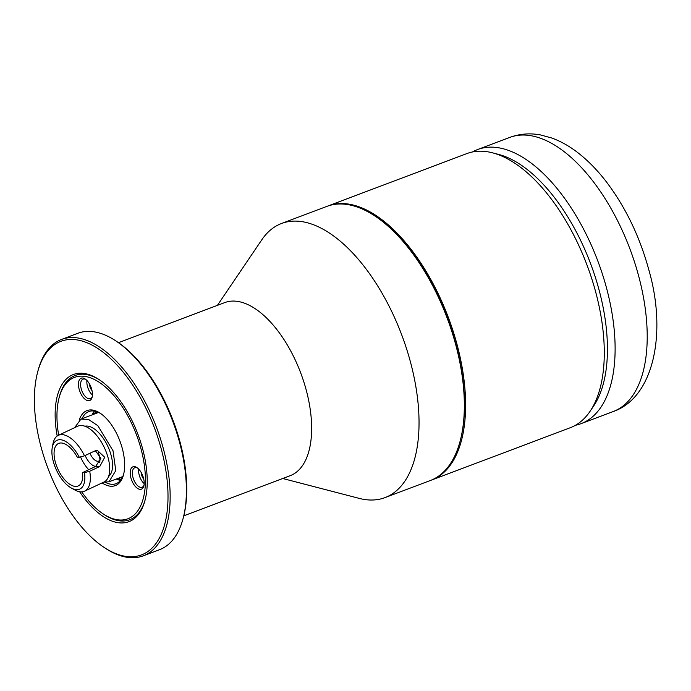 <?xml version="1.0" encoding="UTF-8"?>
<svg xmlns="http://www.w3.org/2000/svg" width="691" height="691" viewBox="0 0 691 691"><rect width="100%" height="100%" fill="white"/><g stroke="black" fill="none" stroke-linecap="round" stroke-linejoin="round"><path stroke-width="1.04" d="M430.908 480.288A146.501 73.125 -110.7 0 0 431.538 480.055A146.501 73.125 -110.7 0 0 457.019 344.403A146.501 73.125 -110.7 0 0 328.13 205.918A146.501 73.125 -110.7 0 0 327.508 206.16M281.557 223.478L326.878 206.384A146.501 73.125 69.3 0 1 375.731 216.542L376.37 216.974A145.723 72.736 69.3 0 1 455.991 344.628A145.723 72.736 -110.7 0 1 460.456 439.891L460.258 440.642A146.501 73.125 69.3 0 1 430.286 480.53L384.965 497.624A146.501 73.125 -110.7 0 0 410.445 361.963A146.501 73.125 -110.7 0 0 281.557 223.478A146.501 73.125 -110.7 0 0 261.751 239.863L217.415 305.362M375.731 216.542A146.501 73.125 69.3 0 1 455.766 344.869A146.501 73.125 69.3 0 1 460.258 440.642M328.13 205.918L466.814 153.601A146.501 73.125 69.3 0 1 492.51 152.823A146.501 73.125 69.3 0 1 595.702 292.086A146.501 73.125 69.3 0 1 590.028 411.361A146.501 73.125 69.3 0 1 570.213 427.746L431.538 480.055M492.51 152.823L498.608 154.413A142.64 71.199 69.3 0 1 599.08 290.013A142.64 71.199 69.3 0 1 593.56 406.144L590.028 411.361M575.465 425.276A146.501 73.125 -110.7 0 0 581.045 423.661A146.501 73.125 -110.7 0 0 606.525 288.009A146.501 73.125 -110.7 0 0 477.636 149.524A146.501 73.125 -110.7 0 0 472.385 151.994M282.723 478.5L359.268 498.401A146.501 73.125 -110.7 0 0 384.965 497.624M118.472 342.684L224.808 302.572A92.525 46.185 69.3 0 1 306.217 390.035A92.525 46.185 69.3 0 1 290.125 475.71L183.789 515.823M61.611 339.411L77.867 333.278A115.656 57.724 69.3 0 1 116.434 341.294L117.712 342.157A114.119 56.956 69.3 0 1 180.057 442.119A114.119 56.956 69.3 0 1 183.556 516.721L183.167 518.215A115.656 57.724 69.3 0 1 159.509 549.708L143.253 555.832A115.656 57.724 -110.7 0 0 163.37 448.735A115.656 57.724 -110.7 0 0 61.611 339.411A115.656 57.724 -110.7 0 0 37.953 370.903L37.564 372.397A114.119 56.956 -110.7 0 0 41.063 446.991A114.119 56.956 -110.7 0 0 103.408 546.952A114.119 56.956 -110.7 0 0 161.305 449.193A114.119 56.956 -110.7 0 0 96.472 347.625A114.119 56.956 -110.7 0 0 37.564 372.397M116.434 341.294A115.656 57.724 69.3 0 1 179.625 442.603A115.656 57.724 69.3 0 1 183.167 518.215M103.408 546.952L104.687 547.816A115.656 57.724 -110.7 0 0 143.253 555.832M57.189 436.012A78.644 39.257 69.3 0 1 99.651 379.964A78.644 39.257 69.3 0 1 142.622 448.848A78.644 39.257 69.3 0 1 145.032 500.267A78.644 39.257 69.3 0 1 79.612 491.724M81.711 491.854A75.561 37.72 -110.7 0 0 102.657 513.551L103.935 514.415A77.107 38.489 -110.7 0 0 129.649 519.762A77.107 38.489 -110.7 0 0 145.222 499.507A77.107 38.489 69.3 0 1 129.649 519.762A77.107 38.489 69.3 0 1 103.296 513.974M59.253 397.23A77.107 38.489 69.3 0 1 75.224 375.481A77.107 38.489 69.3 0 1 100.299 380.404A77.107 38.489 -110.7 0 0 75.224 375.481A77.107 38.489 -110.7 0 0 59.443 396.47L59.055 397.964A75.561 37.72 -110.7 0 0 58.683 435.175M99.91 460.016A9.648 4.69 64.8 0 1 98.813 461.035A9.648 4.69 64.8 0 1 97.716 461.26A9.648 4.69 64.8 0 1 89.994 453.227M98.131 452.216A13.561 6.59 64.8 0 1 99.729 462.4A13.561 6.59 64.8 0 1 99.711 462.495M95.842 466.347A13.561 6.59 64.8 0 1 95.833 466.347A13.561 6.59 64.8 0 1 85.166 455.499M80.545 456.881A23.408 11.376 -115.2 0 0 88.733 469.699M82.497 472.635A23.408 11.376 64.8 0 1 78.351 485.877A23.408 11.376 64.8 0 1 75.673 486.421A23.408 11.376 64.8 0 1 56.99 467.03A23.408 11.376 64.8 0 1 58.407 443.527A23.408 11.376 64.8 0 1 61.084 442.983A23.408 11.376 64.8 0 1 77.306 457.183L79.275 457.226A26.923 13.086 -115.2 0 0 52.266 447.552A26.923 13.086 -115.2 0 0 71.328 488.045A26.923 13.086 -115.2 0 0 84.466 472.67L82.497 472.635L95.66 466.434L100.86 458.306L95.436 450.739M71.328 488.045L74.861 489.988A30.845 14.986 -115.2 0 0 81.089 491.862A30.845 14.986 -115.2 0 0 84.613 491.146A30.845 14.986 -115.2 0 0 89.718 471.253L84.466 472.67M52.266 447.552L53.017 443.596A30.845 14.986 -115.2 0 1 58.338 435.339A30.845 14.986 -115.2 0 1 61.862 434.622A30.845 14.986 -115.2 0 1 84.527 455.801L79.275 457.226M58.338 435.339L77.694 426.226A30.845 14.986 64.8 0 1 81.218 425.501A30.845 14.986 64.8 0 1 105.844 451.059A30.845 14.986 64.8 0 1 103.97 482.033L84.613 491.146M84.527 455.801L94.598 451.068L97.431 450.472L104.73 457.278L99.78 466.511L89.718 471.253M84.924 426.235A27.908 13.561 64.8 0 1 86.781 426.045A27.908 13.561 64.8 0 1 108.504 447.837A27.908 13.561 64.8 0 1 108.573 476.453M103.78 482.119L108.997 481.774L115.76 470.614L113.03 450.765L97.897 425.751L88.465 419.394L80.951 419.091L74.628 427.669M122.272 477.645L122.031 476.859M118.437 478.215L118.748 479.977M94.771 413.883L94.011 412.76L93.181 414.479M94.935 411.188L96.343 413.287M96.783 413.123L95.038 411.214M119.768 477.714L119.949 479.874L121.098 479.606M119.949 479.874L120.847 479.528M121.685 476.989L121.884 477.965L120.139 477.576M119.362 480.141L119.154 477.947M122.091 476.833L122.316 477.559M117.928 478.405L118.118 479.779M118.057 479.753L117.867 478.431M94.011 412.76L94.831 413.857M95.125 411.231L96.844 413.097M119.215 477.922L119.422 480.159M120.199 477.55L121.875 477.922M120.908 479.502L120.009 479.848M102.657 513.551A75.561 37.72 -110.7 0 0 120.459 520.029A75.561 37.72 -110.7 0 0 140.999 448.822A75.561 37.72 -110.7 0 0 98.062 381.562A75.561 37.72 -110.7 0 0 59.055 397.964M79.284 419.955A40.095 20.013 69.3 0 1 100.402 413.356A40.095 20.013 69.3 0 1 122.307 448.476A40.095 20.013 69.3 0 1 123.534 474.691A40.095 20.013 69.3 0 1 102.095 482.914M91.748 389.482A11.954 5.969 69.3 0 1 92.11 397.299A11.954 5.969 69.3 0 1 85.943 399.89A11.954 5.969 69.3 0 1 79.154 389.249A11.954 5.969 69.3 0 1 85.218 379.014A11.954 5.969 69.3 0 1 91.748 389.482M143.495 478.086A11.954 5.969 69.3 0 1 143.858 485.903A11.954 5.969 69.3 0 1 137.69 488.494A11.954 5.969 69.3 0 1 130.901 477.852A11.954 5.969 69.3 0 1 136.965 467.617A11.954 5.969 69.3 0 1 143.495 478.086M116.287 479.027A38.549 19.244 -110.7 0 0 120.502 480.383M123.724 473.922A38.549 19.244 69.3 0 1 116.036 483.691A38.549 19.244 69.3 0 1 105.317 482.309M82.091 418.66A38.549 19.244 69.3 0 1 88.828 411.551A38.549 19.244 69.3 0 1 101.05 413.805M94.365 411.085A38.549 19.244 -110.7 0 0 92.093 414.894M92.015 390.596A5.787 2.885 69.3 0 1 89.899 386.485A5.787 2.885 69.3 0 1 89.562 384.11M86.971 380.516A10.408 5.2 -110.7 0 0 87.463 386.433A10.408 5.2 -110.7 0 0 92.43 395.01M92.283 396.487A10.408 5.2 69.3 0 1 90.374 398.638A10.408 5.2 69.3 0 1 81.218 388.791A10.408 5.2 69.3 0 1 83.024 379.16A10.408 5.2 69.3 0 1 85.883 379.506M143.763 479.2A5.787 2.885 69.3 0 1 141.655 475.088A5.787 2.885 69.3 0 1 141.309 472.713M138.718 469.12A10.408 5.2 -110.7 0 0 139.211 475.037A10.408 5.2 -110.7 0 0 144.177 483.614M144.03 485.091A10.408 5.2 69.3 0 1 142.121 487.241A10.408 5.2 69.3 0 1 132.966 477.395A10.408 5.2 69.3 0 1 134.771 467.755A10.408 5.2 69.3 0 1 137.63 468.109M477.636 149.524L509.733 137.414A146.501 73.125 69.3 0 1 638.622 275.899A146.501 73.125 69.3 0 1 613.142 411.56L581.045 423.661M95.66 466.434L99.78 466.511M509.733 137.414C519.675 133.786 529.928 132.957 540.466 134.926L551.694 137.975C561.282 141.482 570.472 146.76 579.274 153.799C589.121 161.659 598.363 171.273 606.992 182.649C625.891 207.887 639.814 236.901 648.78 269.689C667.178 332.967 653.755 397.74 613.142 411.56M80.951 419.091L98.58 412.441M108.997 481.774L122.773 476.583"/></g></svg>
